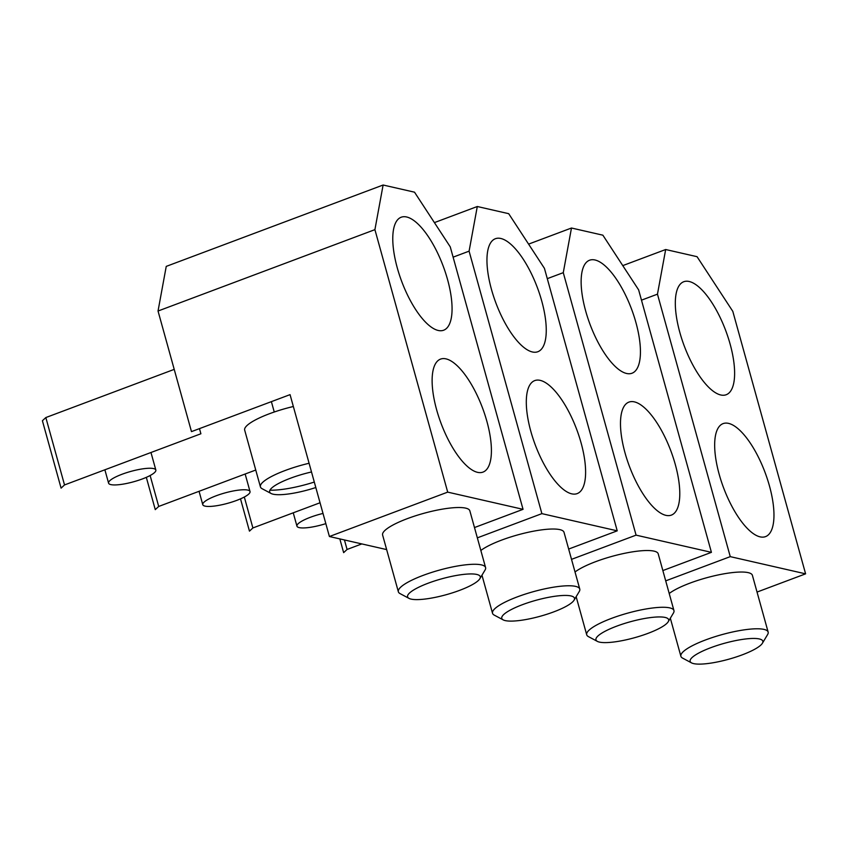 <?xml version="1.0" encoding="UTF-8"?>
<svg xmlns="http://www.w3.org/2000/svg" width="848" height="848" viewBox="0 0 848 848"><rect width="100%" height="100%" fill="white"/><g stroke="black" fill="none" stroke-linecap="round" stroke-linejoin="round"><path stroke-width="1.27" d="M434.409 222.611L477.297 206.509L469.092 251.156L541.883 513.634L617.227 530.837L568.669 549.059M541.883 513.634L477.339 537.855M503.182 619.877A37.725 8.257 -15.5 0 1 522.421 604.688A37.725 8.257 -15.5 0 1 560.019 595.678A37.725 8.257 -15.5 0 1 574.032 600.236A37.725 8.257 -15.5 0 1 553.818 611.853A37.725 8.257 -15.5 0 1 503.182 619.877L494.236 615.107A45.262 9.9 -15.5 0 1 492.529 613.274A45.262 9.9 -15.5 0 1 517.312 596.875A45.262 9.9 -15.5 0 1 579.767 589.084L564.026 532.332A45.262 9.9 164.5 0 0 501.571 540.123A45.262 9.9 164.5 0 0 480.848 550.479M477.297 206.509L508.694 213.685L544.437 268.36L617.227 530.837M530.837 431.367A60.356 22.122 69.4 0 0 577.159 493.61A60.356 22.122 69.4 0 0 581.071 442.836A60.356 22.122 69.4 0 0 534.749 380.593A60.356 22.122 69.4 0 0 530.837 431.367M491.49 289.497A60.356 22.122 69.4 0 0 537.812 351.74A60.356 22.122 69.4 0 0 541.724 300.966A60.356 22.122 69.4 0 0 495.402 238.712A60.356 22.122 69.4 0 0 491.49 289.497M271.381 401.645L274.254 412.011M453.118 257.156L469.092 251.156M146.322 477.35L155.269 509.627L158.703 506.447L255.746 470.036M216.187 495.773A24.518 5.364 164.5 0 0 202.767 504.655A24.518 5.364 164.5 0 0 236.592 500.437A24.518 5.364 164.5 0 0 250.022 491.554A24.518 5.364 164.5 0 0 216.187 495.773M158.703 506.447L150.128 475.516M579.767 589.084A45.262 9.9 -15.5 0 1 579.248 591.533L574.032 600.236M447.702 492.126L329.406 536.519L290.058 394.638L191.478 431.621L158.035 311.025L166.24 266.389L383.116 185.012L374.911 229.649L447.702 492.126L523.046 509.33L474.488 527.551M329.406 536.519L386.646 549.589M485.586 567.577L469.845 510.825A45.262 9.9 164.5 0 0 407.39 518.626A45.262 9.9 164.5 0 0 382.607 535.024L398.348 591.766A45.262 9.9 -15.5 0 1 423.131 575.379A45.262 9.9 -15.5 0 1 485.586 567.577A45.262 9.9 -15.5 0 1 485.067 570.026L479.851 578.728A37.725 8.257 -15.5 0 1 459.627 590.356A37.725 8.257 -15.5 0 1 409.001 598.381A37.725 8.257 -15.5 0 1 428.24 583.18A37.725 8.257 -15.5 0 1 465.838 574.181A37.725 8.257 -15.5 0 1 479.851 578.728M383.116 185.012L414.513 192.178L450.256 246.853L523.046 509.33M436.656 409.87A60.356 22.122 69.4 0 0 482.968 472.113A60.356 22.122 69.4 0 0 486.879 421.339A60.356 22.122 69.4 0 0 440.568 359.096A60.356 22.122 69.4 0 0 436.656 409.87M397.309 267.989A60.356 22.122 69.4 0 0 443.621 330.232A60.356 22.122 69.4 0 0 447.532 279.458A60.356 22.122 69.4 0 0 401.221 217.215A60.356 22.122 69.4 0 0 397.309 267.989M158.035 311.025L374.911 229.649M199.471 428.622L200.891 433.773L64.522 484.939L45.834 417.555L42.4 420.735L61.088 488.13L64.522 484.939M293.355 406.51A45.262 9.9 164.5 0 0 269.463 413.729A45.262 9.9 164.5 0 0 244.68 430.127L260.421 486.879A45.262 9.9 -15.5 0 1 285.204 470.481A45.262 9.9 -15.5 0 1 309.085 463.262M122.006 474.265A24.518 5.364 164.5 0 0 108.586 483.148A24.518 5.364 164.5 0 0 142.411 478.929A24.518 5.364 164.5 0 0 155.841 470.046A24.518 5.364 164.5 0 0 122.006 474.265M174.211 369.378L45.834 417.555M314.301 482.056A45.262 9.9 -15.5 0 1 269.94 490.176M315.816 487.526A37.725 8.257 -15.5 0 1 271.074 493.483L262.117 488.713A45.262 9.9 -15.5 0 1 260.421 486.879M271.074 493.483A37.725 8.257 -15.5 0 1 290.302 478.293A37.725 8.257 -15.5 0 1 311.502 471.976M409.001 598.381L400.044 593.6A45.262 9.9 -15.5 0 1 398.348 591.766M528.59 244.118L571.478 228.017L563.273 272.664L636.074 535.141L711.419 552.345L662.85 570.566M636.074 535.141L571.52 559.351M597.374 641.385A37.725 8.257 -15.5 0 1 616.602 626.195A37.725 8.257 -15.5 0 1 654.2 617.185A37.725 8.257 -15.5 0 1 668.224 621.732A37.725 8.257 -15.5 0 1 647.999 633.361A37.725 8.257 -15.5 0 1 597.374 641.385L588.417 636.615A45.262 9.9 -15.5 0 1 586.71 634.781A45.262 9.9 -15.5 0 1 611.493 618.383A45.262 9.9 -15.5 0 1 673.948 610.581L658.218 553.839A45.262 9.9 164.5 0 0 595.752 561.63A45.262 9.9 164.5 0 0 575.029 571.987M571.478 228.017L602.875 235.182L638.629 289.868L711.419 552.345M625.018 452.874A60.356 22.122 69.4 0 0 671.34 515.118A60.356 22.122 69.4 0 0 675.252 464.344A60.356 22.122 69.4 0 0 628.93 402.1A60.356 22.122 69.4 0 0 625.018 452.874M585.671 310.993A60.356 22.122 69.4 0 0 631.993 373.237A60.356 22.122 69.4 0 0 635.905 322.463A60.356 22.122 69.4 0 0 589.583 260.219A60.356 22.122 69.4 0 0 585.671 310.993M547.299 278.653L563.273 272.664M240.503 498.857L249.46 531.134L252.895 527.954L320.046 502.758M323.003 513.443A24.518 5.364 164.5 0 0 310.379 517.28A24.518 5.364 164.5 0 0 296.948 526.163A24.518 5.364 164.5 0 0 325.833 523.64M252.895 527.954L244.309 497.023M673.948 610.581A45.262 9.9 -15.5 0 1 673.439 613.03L668.224 621.732M622.771 265.615L665.669 249.524L657.465 294.161L730.255 556.638L805.6 573.842L757.041 592.063M730.255 556.638L665.712 580.859M691.555 662.892A37.725 8.257 -15.5 0 1 710.783 647.702A37.725 8.257 -15.5 0 1 748.392 638.692A37.725 8.257 -15.5 0 1 762.405 643.24A37.725 8.257 -15.5 0 1 742.18 654.868A37.725 8.257 -15.5 0 1 691.555 662.892L682.598 658.112A45.262 9.9 -15.5 0 1 680.891 656.288A45.262 9.9 -15.5 0 1 705.684 639.89A45.262 9.9 -15.5 0 1 768.14 632.089L752.399 575.336A45.262 9.9 164.5 0 0 689.943 583.138A45.262 9.9 164.5 0 0 669.21 593.494M665.669 249.524L697.056 256.69L732.81 311.364L805.6 573.842M719.199 474.382A60.356 22.122 69.4 0 0 765.521 536.625A60.356 22.122 69.4 0 0 769.433 485.851A60.356 22.122 69.4 0 0 723.111 423.608A60.356 22.122 69.4 0 0 719.199 474.382M679.852 332.501A60.356 22.122 69.4 0 0 726.174 394.744A60.356 22.122 69.4 0 0 730.086 343.97A60.356 22.122 69.4 0 0 683.764 281.727A60.356 22.122 69.4 0 0 679.852 332.501M641.48 300.16L657.465 294.161M339.825 538.893L343.641 552.642L347.076 549.462L361.831 543.918M347.076 549.462L344.436 539.943M768.14 632.089A45.262 9.9 -15.5 0 1 767.62 634.537L762.405 643.24M245.157 474.011L250.022 491.554M199.068 491.31L202.767 504.655M492.529 613.274L481.971 575.198M150.976 452.503L155.841 470.046M104.876 469.803L108.586 483.148M293.249 512.807L296.948 526.163M586.71 634.781L576.152 596.706M680.891 656.288L670.333 618.203"/></g></svg>
